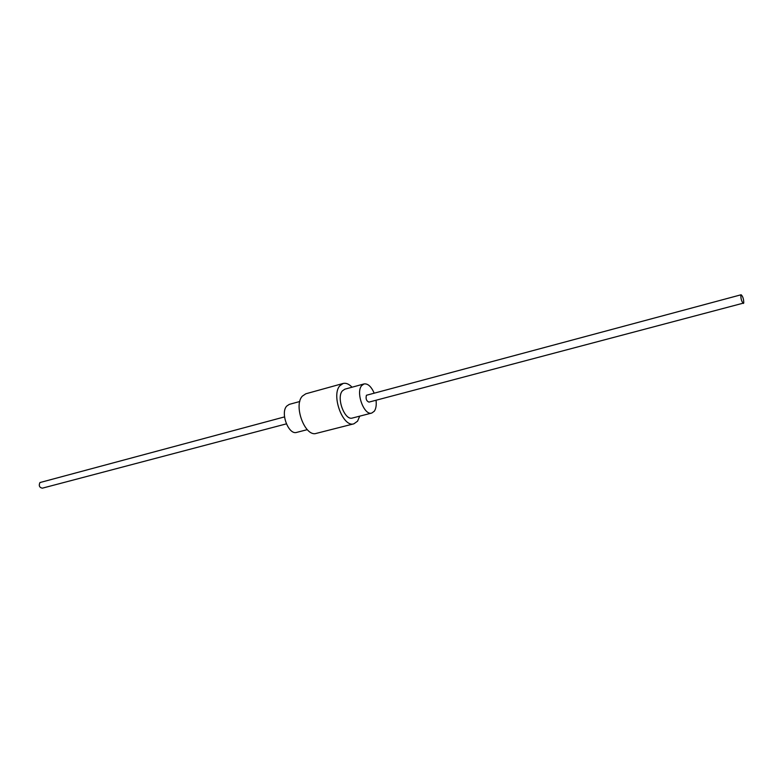 <?xml version="1.0" encoding="UTF-8"?>
<svg xmlns="http://www.w3.org/2000/svg" width="783" height="783" viewBox="0 0 783 783"><rect width="100%" height="100%" fill="white"/><g stroke="black" fill="none" stroke-linecap="round" stroke-linejoin="round"><path stroke-width="1.17" d="M299.801 401.503L289.27 404.38L286.725 406.083C280.069 412.886 288.614 435.299 296.708 432.382L307.279 429.661M374.098 392.939C371.162 386.42 367.814 383.416 364.046 383.934L361.658 385.627C355.511 392.498 364.173 415.881 371.768 413.052L374.313 411.212C376.016 408.677 376.594 405.017 376.036 400.25M364.046 383.934L344.794 389.2L342.367 390.893C336.083 397.744 344.716 420.882 352.448 418.024L371.768 413.052M352.047 387.213C349.003 384.022 346.037 382.77 343.169 383.455L305.82 393.79L302.346 396.129C293.145 405.614 305.164 437.423 316.322 433.371L353.877 423.818L357.547 421.195L359.73 416.155M343.169 383.455L339.812 385.794C330.964 395.317 343.062 427.812 353.877 423.818M741.139 294.76L366.424 395.268C365.563 398.772 366.415 401.053 368.969 402.11L743.752 303.021C743.742 299.116 742.861 296.365 741.139 294.76L740.826 295.171C740.835 299.077 741.707 301.827 743.439 303.442M284.523 416.899L39.943 482.553C38.592 485.636 39.385 487.515 42.321 488.181L286.372 423.867"/></g></svg>
